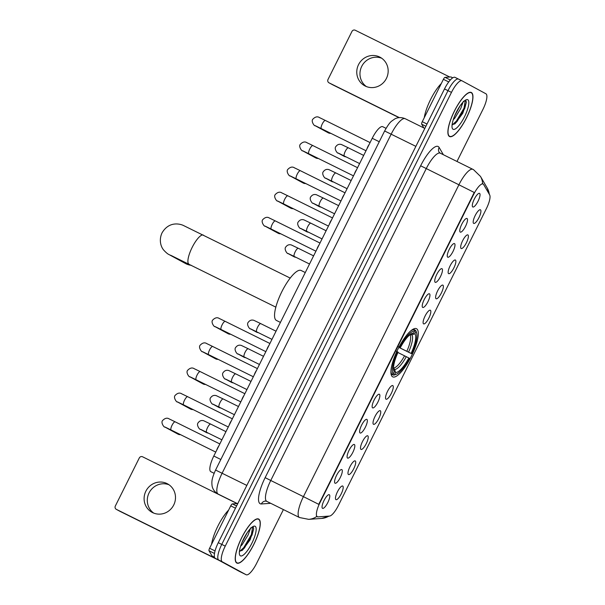 <?xml version="1.0" encoding="UTF-8"?>
<svg xmlns="http://www.w3.org/2000/svg" width="605" height="605" viewBox="0 0 605 605"><rect width="100%" height="100%" fill="white"/><g stroke="black" fill="none" stroke-linecap="round" stroke-linejoin="round"><path stroke-width="0.91" d="M392.63 376.809A26.847 7.578 116.3 0 0 392.698 376.847A26.847 7.578 116.3 0 0 411.339 356.269A26.847 7.578 116.3 0 0 416.58 328.757A26.847 7.578 116.3 0 0 416.512 328.719A26.847 7.578 116.3 0 0 397.871 349.297A26.847 7.578 116.3 0 0 392.63 376.809M355.241 460.934A7.6 2.148 -63.7 0 1 353.736 468.754A7.6 2.148 -63.7 0 1 348.457 474.532A7.6 2.148 -63.7 0 1 348.193 474.267A7.6 2.148 -63.7 0 1 349.924 466.78A7.6 2.148 -63.7 0 1 354.825 460.859A7.6 2.148 -63.7 0 1 355.241 460.934M367.757 435.819A7.6 2.148 -63.7 0 1 366.259 443.639A7.6 2.148 -63.7 0 1 360.981 449.417A7.6 2.148 -63.7 0 1 360.709 449.152A7.6 2.148 -63.7 0 1 362.448 441.665A7.6 2.148 -63.7 0 1 367.348 435.751A7.6 2.148 -63.7 0 1 367.757 435.819M380.28 410.704A7.6 2.148 -63.7 0 1 378.775 418.531A7.6 2.148 -63.7 0 1 373.497 424.309A7.6 2.148 -63.7 0 1 373.232 424.045A7.6 2.148 -63.7 0 1 374.964 416.558A7.6 2.148 -63.7 0 1 379.864 410.636A7.6 2.148 -63.7 0 1 380.28 410.704M392.796 385.597A7.6 2.148 -63.7 0 1 391.299 393.416A7.6 2.148 -63.7 0 1 386.02 399.194A7.6 2.148 -63.7 0 1 385.756 398.929A7.6 2.148 -63.7 0 1 387.487 391.443A7.6 2.148 -63.7 0 1 392.388 385.521A7.6 2.148 -63.7 0 1 392.796 385.597M430.359 310.259A7.6 2.148 -63.7 0 1 428.862 318.079A7.6 2.148 -63.7 0 1 423.583 323.856A7.6 2.148 -63.7 0 1 423.318 323.592A7.6 2.148 -63.7 0 1 425.05 316.105A7.6 2.148 -63.7 0 1 429.951 310.184A7.6 2.148 -63.7 0 1 430.359 310.259M442.883 285.144A7.6 2.148 -63.7 0 1 441.378 292.971A7.6 2.148 -63.7 0 1 436.099 298.741A7.6 2.148 -63.7 0 1 435.834 298.477A7.6 2.148 -63.7 0 1 437.566 290.99A7.6 2.148 -63.7 0 1 442.467 285.076A7.6 2.148 -63.7 0 1 442.883 285.144M455.406 260.037A7.6 2.148 -63.7 0 1 453.901 267.856A7.6 2.148 -63.7 0 1 448.623 273.634A7.6 2.148 -63.7 0 1 448.358 273.369A7.6 2.148 -63.7 0 1 450.09 265.882A7.6 2.148 -63.7 0 1 454.99 259.961A7.6 2.148 -63.7 0 1 455.406 260.037M467.922 234.921A7.6 2.148 -63.7 0 1 466.417 242.741A7.6 2.148 -63.7 0 1 461.146 248.519A7.6 2.148 -63.7 0 1 460.874 248.254A7.6 2.148 -63.7 0 1 462.613 240.767A7.6 2.148 -63.7 0 1 467.514 234.846A7.6 2.148 -63.7 0 1 467.922 234.921M480.446 209.806A7.6 2.148 -63.7 0 1 478.941 217.634A7.6 2.148 -63.7 0 1 473.662 223.404A7.6 2.148 -63.7 0 1 473.397 223.139A7.6 2.148 -63.7 0 1 475.129 215.66A7.6 2.148 -63.7 0 1 480.03 209.738A7.6 2.148 -63.7 0 1 480.446 209.806M342.717 486.042A7.6 2.148 -63.7 0 1 341.212 493.869A7.6 2.148 -63.7 0 1 335.941 499.639A7.6 2.148 -63.7 0 1 335.669 499.375A7.6 2.148 -63.7 0 1 337.409 491.895A7.6 2.148 -63.7 0 1 342.309 485.974A7.6 2.148 -63.7 0 1 342.717 486.042M341.833 469.616A7.6 2.148 -63.7 0 1 340.328 477.436A7.6 2.148 -63.7 0 1 335.049 483.214A7.6 2.148 -63.7 0 1 334.784 482.949A7.6 2.148 -63.7 0 1 336.516 475.462A7.6 2.148 -63.7 0 1 341.417 469.541A7.6 2.148 -63.7 0 1 341.833 469.616M354.349 444.501A7.6 2.148 -63.7 0 1 352.851 452.328A7.6 2.148 -63.7 0 1 347.572 458.098A7.6 2.148 -63.7 0 1 347.308 457.834A7.6 2.148 -63.7 0 1 349.04 450.347A7.6 2.148 -63.7 0 1 353.94 444.433A7.6 2.148 -63.7 0 1 354.349 444.501M366.872 419.394A7.6 2.148 -63.7 0 1 365.367 427.213A7.6 2.148 -63.7 0 1 360.096 432.991A7.6 2.148 -63.7 0 1 359.824 432.726A7.6 2.148 -63.7 0 1 361.563 425.239A7.6 2.148 -63.7 0 1 366.464 419.318A7.6 2.148 -63.7 0 1 366.872 419.394M379.395 394.279A7.6 2.148 -63.7 0 1 377.891 402.098A7.6 2.148 -63.7 0 1 372.612 407.876A7.6 2.148 -63.7 0 1 372.347 407.611A7.6 2.148 -63.7 0 1 374.079 400.124A7.6 2.148 -63.7 0 1 378.98 394.21A7.6 2.148 -63.7 0 1 379.395 394.279M429.474 293.826A7.6 2.148 -63.7 0 1 427.969 301.653A7.6 2.148 -63.7 0 1 422.698 307.431A7.6 2.148 -63.7 0 1 422.426 307.166A7.6 2.148 -63.7 0 1 424.166 299.679A7.6 2.148 -63.7 0 1 429.066 293.758A7.6 2.148 -63.7 0 1 429.474 293.826M441.998 268.718A7.6 2.148 -63.7 0 1 440.493 276.538A7.6 2.148 -63.7 0 1 435.214 282.316A7.6 2.148 -63.7 0 1 434.95 282.051A7.6 2.148 -63.7 0 1 436.681 274.564A7.6 2.148 -63.7 0 1 441.582 268.643A7.6 2.148 -63.7 0 1 441.998 268.718M454.514 243.603A7.6 2.148 -63.7 0 1 453.016 251.423A7.6 2.148 -63.7 0 1 447.738 257.201A7.6 2.148 -63.7 0 1 447.473 256.936A7.6 2.148 -63.7 0 1 449.205 249.449A7.6 2.148 -63.7 0 1 454.105 243.535A7.6 2.148 -63.7 0 1 454.514 243.603M467.037 218.488A7.6 2.148 -63.7 0 1 465.532 226.315A7.6 2.148 -63.7 0 1 460.254 232.093A7.6 2.148 -63.7 0 1 459.989 231.828A7.6 2.148 -63.7 0 1 461.721 224.342A7.6 2.148 -63.7 0 1 466.621 218.42A7.6 2.148 -63.7 0 1 467.037 218.488M479.561 193.381A7.6 2.148 -63.7 0 1 478.056 201.2A7.6 2.148 -63.7 0 1 472.777 206.978A7.6 2.148 -63.7 0 1 472.513 206.713A7.6 2.148 -63.7 0 1 474.244 199.226A7.6 2.148 -63.7 0 1 479.145 193.305A7.6 2.148 -63.7 0 1 479.561 193.381M329.309 494.731A7.6 2.148 -63.7 0 1 327.812 502.551A7.6 2.148 -63.7 0 1 322.533 508.329A7.6 2.148 -63.7 0 1 322.261 508.064A7.6 2.148 -63.7 0 1 324 500.577A7.6 2.148 -63.7 0 1 328.901 494.656A7.6 2.148 -63.7 0 1 329.309 494.731M210.88 471.696A15.193 4.288 -63.7 0 1 210.843 471.681A15.193 4.288 -63.7 0 1 210.805 471.658A15.193 4.288 -63.7 0 1 213.807 456.019L372.226 138.273A15.193 4.288 -63.7 0 1 382.746 126.702L386.058 128.343M317.943 516.889A13.673 3.864 -63.7 0 1 317.292 516.776A13.673 3.864 -63.7 0 1 317.262 516.753A13.673 3.864 -63.7 0 1 319.962 502.672L473.647 194.439A13.673 3.864 -63.7 0 1 483.108 184.018A13.673 3.864 -63.7 0 1 483.645 184.54L489.657 194.908A13.673 3.864 -63.7 0 1 486.458 208.483L338.354 505.53A13.673 3.864 -63.7 0 1 329.536 516.065L317.943 516.889M236.789 563.036A24.571 6.935 116.3 0 0 236.857 563.073A24.571 6.935 116.3 0 0 253.911 544.243A24.571 6.935 116.3 0 0 258.713 519.067A24.571 6.935 116.3 0 0 258.645 519.037A24.571 6.935 116.3 0 0 241.592 537.86A24.571 6.935 116.3 0 0 236.789 563.036M449.462 136.496A24.571 6.935 116.3 0 0 449.523 136.526A24.571 6.935 116.3 0 0 466.576 117.703A24.571 6.935 116.3 0 0 471.378 92.52A24.571 6.935 116.3 0 0 471.318 92.489A24.571 6.935 116.3 0 0 454.264 111.312A24.571 6.935 116.3 0 0 449.462 136.496M299.528 517.562A20.26 5.717 -63.7 0 1 299.467 517.532A20.26 5.717 -63.7 0 1 299.414 517.502A20.26 5.717 -63.7 0 1 303.423 496.644L318.744 504.336L474.237 192.466L458.908 184.782A20.26 5.717 -63.7 0 1 472.928 169.347A20.26 5.717 -63.7 0 1 472.981 169.377M270.715 503.307L261.398 503.965A25.327 7.154 -63.7 0 1 265.141 477.647L420.634 165.778L458.908 184.782L303.423 496.644L270.753 480.483A20.26 5.717 116.3 0 0 266.752 501.341A20.26 5.717 116.3 0 0 266.805 501.371L299.467 517.532L308.701 519.347A17.727 16.781 -94.1 0 0 316.74 516.496L317.307 516.572L316.468 516.171M461.948 80.79L458.545 79.111A15.193 4.288 116.3 0 0 458.507 79.089A15.193 4.288 116.3 0 0 447.987 90.659L221.763 544.409A15.193 4.288 116.3 0 0 218.753 560.048L242.658 573.003A15.193 4.288 116.3 0 0 242.703 573.026A15.193 4.288 116.3 0 0 242.741 573.048M456.987 161.459L482.926 109.429A15.193 4.288 116.3 0 0 485.936 93.79L462.031 80.836A15.193 4.288 116.3 0 0 461.986 80.813A15.193 4.288 116.3 0 0 451.474 92.383L225.241 546.133A15.193 4.288 116.3 0 0 222.239 561.773L246.144 574.727A15.193 4.288 116.3 0 0 246.182 574.75A15.193 4.288 116.3 0 0 256.702 563.179L283.412 509.591M458.461 79.066L455.058 77.387A15.193 4.288 116.3 0 0 455.02 77.364A15.193 4.288 116.3 0 0 444.501 88.935L218.276 542.685A15.193 4.288 116.3 0 0 215.274 558.324L239.179 571.279A15.193 4.288 116.3 0 0 239.217 571.302A15.193 4.288 116.3 0 0 239.255 571.324M458.545 79.111A15.193 4.288 116.3 0 0 458.507 79.089A15.193 4.288 116.3 0 0 447.987 90.659L221.763 544.409A15.193 4.288 116.3 0 0 218.753 560.048L242.658 573.003A15.193 4.288 116.3 0 0 242.703 573.026L246.182 574.75M258.6 519.294A24.313 6.867 116.3 0 0 258.539 519.264A24.313 6.867 116.3 0 0 241.652 537.898A24.313 6.867 116.3 0 0 236.903 562.809A24.313 6.867 116.3 0 0 236.971 562.847A24.313 6.867 116.3 0 0 253.85 544.213A24.313 6.867 116.3 0 0 258.6 519.294M228.629 510.075A25.327 7.154 116.3 0 0 211.576 544.273M250.735 527.855L249.139 532.037A11.45 3.229 116.3 0 0 249.207 530.025M249.139 532.037L248.11 534.964L242.083 544.75L240.578 546.307M247.453 532.355L241.992 542.458M239.421 551.329L242.476 550.172L250.115 539.804L253.669 528.899L253.253 527.159L252.466 526.872M240.382 555.829A16.517 4.666 116.3 0 0 251.854 543.275A16.517 4.666 116.3 0 0 255.121 526.274A16.517 4.666 116.3 0 0 253.525 526.305A16.517 4.666 116.3 0 0 243.573 538.987A16.517 4.666 116.3 0 0 239.52 554.588A16.517 4.666 116.3 0 0 240.382 555.829M252.625 526.879L251.362 534.669L243.785 547.57L239.724 551.374M253.669 528.793L252.058 535.009L244.473 547.911L241.924 550.565M153.723 513.108A16.206 15.548 118.5 0 1 149.057 492.924A16.206 15.548 118.5 0 1 169.067 484.802M145.865 491.192A16.206 15.548 -61.5 0 0 152.074 512.337A16.206 15.548 -61.5 0 0 173.733 504.986A16.206 15.548 -61.5 0 0 167.524 483.841A16.206 15.548 -61.5 0 0 145.865 491.192M235.466 508.2L230.732 505.856L209.602 548.243L215.047 550.936M218.919 560.306L120.153 511.422A2.533 2.428 118.5 0 1 120.002 511.338M237.107 503.572L142.599 456.798A2.533 2.428 -61.5 0 0 139.286 457.985L115.328 506.037A2.533 2.428 -61.5 0 0 116.379 509.38L215.206 558.286M214.548 557.394L212.151 556.093A2.533 0.718 -63.7 0 1 212.06 556.003L209.012 550.754A2.533 0.718 -63.7 0 1 209.602 548.243M230.732 505.856A2.533 0.718 -63.7 0 1 232.365 503.905L237.304 503.557M471.265 92.746A24.313 6.867 116.3 0 0 471.204 92.716A24.313 6.867 116.3 0 0 454.325 111.35A24.313 6.867 116.3 0 0 449.575 136.269A24.313 6.867 116.3 0 0 449.636 136.299A24.313 6.867 116.3 0 0 466.515 117.665A24.313 6.867 116.3 0 0 471.265 92.746M441.295 83.535A25.327 7.154 116.3 0 0 424.249 117.733M463.4 101.307L461.804 105.489A11.45 3.229 116.3 0 0 461.872 103.478M461.804 105.489L460.783 108.416L454.748 118.202L453.251 119.76M460.118 105.807L454.665 115.91M452.086 124.781L455.142 123.624L462.787 113.256L466.334 102.351L465.926 100.611L465.139 100.324M453.054 129.281A16.517 4.666 116.3 0 0 464.519 116.727A16.517 4.666 116.3 0 0 467.786 99.727A16.517 4.666 116.3 0 0 466.19 99.757A16.517 4.666 116.3 0 0 456.238 112.439A16.517 4.666 116.3 0 0 452.192 128.041A16.517 4.666 116.3 0 0 453.054 129.281M465.29 100.339L464.035 108.121L456.45 121.023L452.396 124.827M466.334 102.245L464.723 108.461L457.146 121.363L454.597 124.025M414.281 329.71L415.514 330.322L415.93 331.669A24.109 6.806 116.3 0 1 416.618 333.022A24.109 6.806 116.3 0 1 411.687 353.743L411.105 353.426A21.78 6.148 116.3 0 0 414.886 333.763L411.876 334.86L409.94 334.731M398.877 347.338L411.105 353.426M408.851 357.963L409.434 358.273A24.109 6.806 116.3 0 1 396.177 374.321A24.109 6.806 116.3 0 1 394.536 374.578L395.579 372.483A21.78 6.148 116.3 0 0 408.851 357.963L397.924 352.518M301.192 270.518A27.86 7.865 116.3 0 0 301.116 270.48A27.86 7.865 116.3 0 0 281.771 291.829A27.86 7.865 116.3 0 0 276.326 320.385A27.86 7.865 116.3 0 0 276.402 320.423A27.86 7.865 116.3 0 0 276.477 320.453M411.687 353.743L398.846 347.391M398.657 346.718L399.776 347.285A24.109 6.806 116.3 0 1 414.675 330.988L414.259 329.642A25.123 7.094 116.3 0 0 410.84 330.822M414.259 329.642L413.238 329.135M416.618 333.022L416.255 331.759A25.123 7.094 116.3 0 0 415.514 330.322M394.536 374.578L393.212 375.062A25.123 7.094 116.3 0 0 394.952 374.798L396.177 374.321M393.212 375.062L391.042 373.988M414.675 330.988L413.631 333.083A21.78 6.148 116.3 0 0 412.217 333.325A21.78 6.148 116.3 0 0 400.359 347.603L399.776 347.285M414.886 333.763L415.93 331.669M400.359 347.603L398.96 346.937M410.621 334.179L413.631 333.083M393.431 367.999L394.642 369.436L395.579 372.483M391.034 373.928L391.949 374.382L393.28 373.898A24.109 6.806 116.3 0 1 397.523 351.823L396.396 351.255M390.921 371.062A25.123 7.094 116.3 0 0 391.949 374.382M397.523 351.823L398.105 352.14A21.78 6.148 116.3 0 0 393.749 370.638A21.78 6.148 116.3 0 0 394.324 371.803L393.28 373.898M394.324 371.803L393.379 368.755M172.758 256.233A16.206 15.548 118.5 0 1 169.869 255.038L185.591 263.561A16.206 15.548 -61.5 0 0 191.293 265.3M216.771 450.075A4.56 1.286 -63.7 0 1 218.859 445.885M180.509 434.655A4.56 4.371 118.5 0 1 178.036 434.163L164.779 426.979C164.492 427.924 160.431 422.698 162.647 420.475C167.003 416.028 169.619 419.552 169.861 419.235L175.163 421.836A4.56 1.286 -63.7 0 1 175.178 421.836M229.287 424.96A4.56 1.286 -63.7 0 1 231.375 420.77M193.033 409.54A4.56 4.371 118.5 0 1 190.56 409.056L177.295 401.864C177.008 402.809 172.954 397.583 175.17 395.36C179.526 390.921 182.143 394.437 182.377 394.127L187.686 396.721A4.56 1.286 -63.7 0 1 187.701 396.729A4.56 1.286 -63.7 0 0 184.661 399.935A4.56 1.286 -63.7 0 0 183.633 404.889A4.56 1.286 -63.7 0 0 183.64 404.889A4.56 1.286 -63.7 0 1 183.64 404.889L177.462 401.894M241.811 399.844A4.56 1.286 -63.7 0 1 243.898 395.662M205.556 384.425A4.56 4.371 118.5 0 1 203.083 383.941L189.819 376.756C189.531 377.694 185.47 372.468 187.694 370.252C192.05 365.806 194.659 369.33 194.901 369.012L200.21 371.606A4.56 1.286 -63.7 0 1 200.217 371.614A4.56 1.286 -63.7 0 0 197.185 374.828A4.56 1.286 -63.7 0 0 196.149 379.774A4.56 1.286 -63.7 0 0 196.164 379.781A4.56 1.286 -63.7 0 1 196.164 379.781L189.978 376.779M254.334 374.737A4.56 1.286 -63.7 0 1 256.422 370.547M218.072 359.317A4.56 4.371 118.5 0 1 215.599 358.825L202.342 351.641C202.055 352.586 197.994 347.361 200.21 345.137C204.566 340.691 207.182 344.215 207.424 343.905L212.726 346.499A4.56 1.286 -63.7 0 1 212.741 346.499A4.56 1.286 -63.7 0 0 209.701 349.713A4.56 1.286 -63.7 0 0 208.672 354.659A4.56 1.286 -63.7 0 0 208.687 354.666A4.56 1.286 -63.7 0 1 208.687 354.666L202.501 351.664M266.85 349.622A4.56 1.286 -63.7 0 1 268.938 345.44M230.596 334.202A4.56 4.371 118.5 0 1 228.123 333.718L214.858 326.534C214.571 327.471 210.517 322.246 212.733 320.022C217.089 315.583 219.698 319.107 219.94 318.79L225.249 321.384A4.56 1.286 -63.7 0 1 225.257 321.391M316.937 249.177A4.56 1.286 -63.7 0 1 319.024 244.987M280.675 233.749A4.56 4.371 118.5 0 1 278.202 233.265L264.945 226.081C264.657 227.026 260.596 221.801 262.812 219.577C267.168 215.13 269.785 218.655 270.027 218.337L275.328 220.931A4.56 1.286 -63.7 0 1 275.343 220.938M329.453 224.062A4.56 1.286 -63.7 0 1 331.54 219.872M293.198 208.642A4.56 4.371 118.5 0 1 290.725 208.158L277.461 200.966C277.173 201.911 273.12 196.685 275.335 194.462C279.691 190.023 282.301 193.539 282.543 193.229L287.851 195.823A4.56 1.286 -63.7 0 1 287.867 195.831A4.56 1.286 -63.7 0 0 284.826 199.037A4.56 1.286 -63.7 0 0 283.798 203.983A4.56 1.286 -63.7 0 0 283.805 203.991A4.56 1.286 -63.7 0 1 283.805 203.991L277.627 200.989M341.976 198.947A4.56 1.286 -63.7 0 1 344.063 194.765M305.722 183.527A4.56 4.371 118.5 0 1 303.241 183.043L289.984 175.858C289.697 176.796 285.636 171.57 287.859 169.355C292.215 164.908 294.824 168.432 295.066 168.114L300.375 170.708A4.56 1.286 -63.7 0 1 300.382 170.716A4.56 1.286 -63.7 0 0 297.35 173.93A4.56 1.286 -63.7 0 0 296.314 178.876A4.56 1.286 -63.7 0 0 296.329 178.883A4.56 1.286 -63.7 0 1 296.329 178.883L290.143 175.881M354.492 173.839A4.56 1.286 -63.7 0 1 356.587 169.65M318.238 158.419A4.56 4.371 118.5 0 1 315.765 157.928L302.508 150.743C302.22 151.689 298.159 146.463 300.375 144.24C304.731 139.793 307.348 143.317 307.582 142.999L312.891 145.593A4.56 1.286 -63.7 0 1 312.906 145.601M367.016 148.724A4.56 1.286 -63.7 0 1 369.103 144.535M330.761 133.304A4.56 4.371 118.5 0 1 328.288 132.82L315.024 125.628C314.736 126.574 310.675 121.348 312.898 119.124C317.254 114.685 319.863 118.202 320.105 117.892L325.414 120.486A4.56 1.286 -63.7 0 1 325.422 120.493M208.256 433.067A4.56 4.371 118.5 0 1 206.426 432.56L200.308 429.248C200.021 430.185 195.959 424.96 198.183 422.744C199.635 420.755 201.488 420.097 203.741 420.762L210.699 424.097A4.56 1.286 -63.7 0 1 210.706 424.105A4.56 1.286 -63.7 0 0 207.674 427.319A4.56 1.286 -63.7 0 0 206.638 432.265A4.56 1.286 -63.7 0 1 206.638 432.265A4.56 1.286 -63.7 0 0 206.668 432.272M220.78 407.952A4.56 4.371 118.5 0 1 218.942 407.445L212.831 404.132C212.544 405.078 208.483 399.852 210.699 397.629C212.158 395.647 214.011 394.982 216.265 395.647L223.215 398.982A4.56 1.286 -63.7 0 1 223.23 398.99M233.296 382.836A4.56 4.371 118.5 0 1 231.465 382.337L225.347 379.017C225.06 379.963 221.006 374.737 223.222 372.514C224.674 370.532 226.527 369.874 228.781 370.532L235.738 373.875A4.56 1.286 -63.7 0 1 235.753 373.882M245.819 357.729A4.56 4.371 118.5 0 1 243.989 357.222L237.871 353.91C237.584 354.848 233.522 349.622 235.746 347.406C237.198 345.417 239.051 344.759 241.304 345.425L248.262 348.76A4.56 1.286 -63.7 0 1 248.269 348.767M258.343 332.614A4.56 4.371 118.5 0 1 256.505 332.107L250.394 328.795C250.107 329.74 246.046 324.514 248.262 322.291C249.714 320.31 251.567 319.644 253.828 320.31L260.778 323.652A4.56 1.286 -63.7 0 1 260.793 323.652A4.56 1.286 -63.7 0 0 257.753 326.866A4.56 1.286 -63.7 0 0 256.724 331.812A4.56 1.286 -63.7 0 0 256.732 331.82A4.56 1.286 -63.7 0 0 256.747 331.827M295.898 257.276A4.56 4.371 118.5 0 1 294.068 256.77L287.95 253.457C287.662 254.402 283.609 249.177 285.825 246.953C287.277 244.972 289.13 244.307 291.383 244.972L298.341 248.315A4.56 1.286 -63.7 0 1 298.356 248.315A4.56 1.286 -63.7 0 0 295.316 251.529A4.56 1.286 -63.7 0 0 294.287 256.475A4.56 1.286 -63.7 0 1 294.295 256.482A4.56 1.286 -63.7 0 1 294.287 256.475L288.116 253.48M308.421 232.169A4.56 4.371 118.5 0 1 306.591 231.662L300.473 228.35C300.186 229.287 296.125 224.062 298.348 221.846C299.8 219.857 301.653 219.199 303.907 219.865L310.864 223.2A4.56 1.286 -63.7 0 1 310.872 223.207A4.56 1.286 -63.7 0 0 307.839 226.414A4.56 1.286 -63.7 0 0 306.803 231.367A4.56 1.286 -63.7 0 1 306.818 231.375A4.56 1.286 -63.7 0 1 306.803 231.367L300.632 228.372M320.945 207.054A4.56 4.371 118.5 0 1 319.107 206.547L312.997 203.235C312.709 204.18 308.648 198.954 310.864 196.731C312.316 194.742 314.176 194.084 316.43 194.749L323.38 198.085A4.56 1.286 -63.7 0 1 323.395 198.092M333.461 181.939A4.56 4.371 118.5 0 1 331.631 181.432L325.513 178.12C325.225 179.065 321.164 173.839 323.388 171.616C324.84 169.634 326.692 168.976 328.946 169.634L335.904 172.977A4.56 1.286 -63.7 0 1 335.911 172.985M345.984 156.831A4.56 4.371 118.5 0 1 344.147 156.324L338.036 153.012C337.749 153.95 333.688 148.724 335.904 146.508C337.363 144.519 339.216 143.861 341.47 144.527L348.42 147.862A4.56 1.286 -63.7 0 1 348.435 147.87M366.396 86.56A16.206 15.548 118.5 0 1 361.722 66.376A16.206 15.548 118.5 0 1 381.732 58.254M358.531 64.644A16.206 15.548 -61.5 0 0 364.747 85.797A16.206 15.548 -61.5 0 0 386.406 78.438A16.206 15.548 -61.5 0 0 380.19 57.294A16.206 15.548 -61.5 0 0 358.531 64.644M448.736 81.947L443.405 79.308L422.275 121.696L427.001 124.033M399.028 117.642L332.818 84.874A2.533 2.428 118.5 0 1 332.667 84.798M449.772 77.024L355.264 30.25A2.533 2.428 -61.5 0 0 351.959 31.437L328.001 79.489A2.533 2.428 -61.5 0 0 329.044 82.832L399.33 117.612M423.848 127.942L421.677 124.207A2.533 0.718 -63.7 0 1 422.275 121.696M443.405 79.308A2.533 0.718 -63.7 0 1 445.038 77.357L450.906 76.941A2.533 0.718 -63.7 0 1 451.027 76.964A2.533 0.718 -63.7 0 1 451.035 76.971L452.774 77.826L451.027 76.964M473.647 194.439L473.216 194.228M319.962 502.672L319.538 502.46M220.84 459.498L213.807 456.019M379.259 141.751L372.226 138.273M420.634 165.778A25.327 7.154 -63.7 0 1 438.224 146.523A25.327 7.154 -63.7 0 1 439.147 147.461L443.352 154.714M440.319 153.216A20.26 5.717 116.3 0 0 440.266 153.186A20.26 5.717 116.3 0 0 426.245 168.621L270.753 480.483L265.141 477.647M261.398 503.965A5.067 4.795 85.9 0 1 265.398 501.069L266.805 501.371A20.26 5.717 116.3 0 0 266.858 501.394M489.248 194.205A17.727 16.721 -30.1 0 0 487.199 187.989L489.483 194.613M329.362 516.08L321.626 518.432A17.727 16.781 -94.1 0 0 328.848 516.118M482.631 183.784A17.727 16.721 -30.1 0 0 480.499 176.441L487.199 187.989M451.474 92.383L444.501 88.935M225.241 546.133L218.276 542.685M222.239 561.773L215.274 558.324M246.144 574.727L239.179 571.279M480.499 176.441L473.518 169.657L440.266 153.186L439.117 152.157A5.067 4.779 149.9 0 1 439.147 147.461M405.252 118.739A20.26 5.717 116.3 0 0 405.199 118.709A20.26 5.717 116.3 0 0 391.178 134.144L222.126 473.201A20.26 5.717 116.3 0 0 218.118 494.066A20.26 5.717 116.3 0 0 218.171 494.088L237.689 503.746M246.825 485.422L215.577 470.047L384.629 130.982C387.601 125.598 389.983 122.293 391.768 121.068L394.596 119.072C395.625 118.421 399.587 116.364 405.199 118.709L424.816 128.419M384.629 130.982L415.869 146.365M214.503 557.258L212.151 556.093M116.379 509.38L120.153 511.422M232.365 503.905L236.57 505.984M212.06 556.003L214.48 557.205M214.488 553.462L209.012 550.754M189.025 264.173A16.206 4.575 -63.7 0 1 188.979 264.158A16.206 4.575 -63.7 0 1 188.941 264.135A16.206 4.575 -63.7 0 1 192.14 247.445A16.206 4.575 -63.7 0 1 203.363 235.103A16.206 4.575 -63.7 0 1 203.401 235.126M406.832 351.278A18.74 5.294 116.3 0 0 410.001 334.769M393.484 368.006A18.74 5.294 116.3 0 0 404.571 355.808M408.556 352.14A19.481 5.498 116.3 0 0 411.876 334.86M394.642 369.436A19.481 5.498 116.3 0 0 406.295 356.67M215.758 452.094L171.124 430.004A4.56 1.286 -63.7 0 1 171.124 430.004A4.56 1.286 -63.7 0 1 171.109 429.996A4.56 1.286 -63.7 0 1 172.145 425.05A4.56 1.286 -63.7 0 1 175.163 421.836L219.827 443.934M165.649 427.334A4.56 4.371 118.5 0 1 164.779 426.979M178.172 402.219A4.56 4.371 118.5 0 1 177.295 401.864M190.688 377.104A4.56 4.371 118.5 0 1 189.819 376.756M203.212 351.997A4.56 4.371 118.5 0 1 202.342 351.641M221.218 329.559A4.56 1.286 -63.7 0 1 221.203 329.551A4.56 1.286 -63.7 0 1 222.224 324.598A4.56 1.286 -63.7 0 1 225.249 321.384L269.913 343.489M265.845 351.649L221.203 329.551A4.56 1.286 -63.7 0 1 221.196 329.551L215.025 326.556M215.728 326.882A4.56 4.371 118.5 0 1 214.858 326.534M315.923 251.196L271.29 229.106A4.56 1.286 -63.7 0 1 271.29 229.106A4.56 1.286 -63.7 0 1 271.274 229.098A4.56 1.286 -63.7 0 1 272.303 224.152A4.56 1.286 -63.7 0 1 275.328 220.931L319.992 243.036M265.814 226.436A4.56 4.371 118.5 0 1 264.945 226.081M278.33 201.321A4.56 4.371 118.5 0 1 277.461 200.966M290.854 176.206A4.56 4.371 118.5 0 1 289.984 175.858M353.486 175.858L308.845 153.768A4.56 1.286 -63.7 0 1 308.845 153.768A4.56 1.286 -63.7 0 1 308.837 153.761A4.56 1.286 -63.7 0 1 309.866 148.815A4.56 1.286 -63.7 0 1 312.891 145.593L357.555 167.698M303.377 151.099A4.56 4.371 118.5 0 1 302.508 150.743M321.384 128.661A4.56 1.286 -63.7 0 1 321.368 128.653A4.56 1.286 -63.7 0 1 322.389 123.7A4.56 1.286 -63.7 0 1 325.414 120.486L370.079 142.591M366.01 150.751L321.368 128.653A4.56 1.286 -63.7 0 1 321.353 128.653L315.19 125.658M315.893 125.984A4.56 4.371 118.5 0 1 315.024 125.628M201.178 429.595A4.56 4.371 118.5 0 1 200.308 429.248M219.184 407.165A4.56 1.286 -63.7 0 1 219.176 407.157A4.56 1.286 -63.7 0 1 220.19 402.204A4.56 1.286 -63.7 0 1 223.215 398.982L238.476 406.537M213.701 404.488A4.56 4.371 118.5 0 1 212.831 404.132M234.407 414.697L219.176 407.157A4.56 1.286 -63.7 0 1 219.161 407.15L212.99 404.155M231.707 382.05A4.56 1.286 -63.7 0 1 231.692 382.042A4.56 1.286 -63.7 0 1 232.713 377.089A4.56 1.286 -63.7 0 1 235.738 373.875L250.999 381.422M226.217 379.373A4.56 4.371 118.5 0 1 225.347 379.017M246.931 389.582L231.692 382.042A4.56 1.286 -63.7 0 1 231.685 382.042L225.514 379.048M238.03 353.933L244.216 356.935A4.56 1.286 -63.7 0 1 244.216 356.935A4.56 1.286 -63.7 0 1 244.201 356.927A4.56 1.286 -63.7 0 1 245.237 351.981A4.56 1.286 -63.7 0 1 248.262 348.76L263.515 356.315M238.741 354.258A4.56 4.371 118.5 0 1 237.871 353.91M251.264 329.15A4.56 4.371 118.5 0 1 250.394 328.795M288.827 253.813A4.56 4.371 118.5 0 1 287.95 253.457M301.343 228.698A4.56 4.371 118.5 0 1 300.473 228.35M319.349 206.267A4.56 1.286 -63.7 0 1 319.334 206.26A4.56 1.286 -63.7 0 1 320.355 201.306A4.56 1.286 -63.7 0 1 323.38 198.085L338.641 205.639M313.866 203.59A4.56 4.371 118.5 0 1 312.997 203.235M334.573 213.799L319.334 206.26A4.56 1.286 -63.7 0 1 319.327 206.252L313.156 203.257M331.873 181.152A4.56 1.286 -63.7 0 1 331.858 181.145A4.56 1.286 -63.7 0 1 331.842 181.137A4.56 1.286 -63.7 0 1 332.879 176.191A4.56 1.286 -63.7 0 1 335.904 172.977L351.157 180.524M326.382 178.475A4.56 4.371 118.5 0 1 325.513 178.12M338.195 153.035L344.381 156.037A4.56 1.286 -63.7 0 1 344.381 156.037A4.56 1.286 -63.7 0 1 344.366 156.029A4.56 1.286 -63.7 0 1 345.402 151.076A4.56 1.286 -63.7 0 1 348.42 147.862L363.681 155.417M338.906 153.36A4.56 4.371 118.5 0 1 338.036 153.012M329.044 82.832L332.818 84.874M452.737 77.848L450.906 76.941M445.038 77.357L450.347 79.989M425.882 126.286L421.677 124.207M214.117 473.299L210.843 471.681M317.292 516.776L316.763 516.511M483.108 184.018L482.215 183.58M308.701 519.347L321.626 518.432M461.986 80.813L455.02 77.364M218.171 494.088L217.815 493.907C212.96 490.905 212.173 486.783 212.03 485.482C211.735 482.011 211.364 479.349 215.577 470.047M239.217 571.302L242.703 573.026M257.647 518.825L258.539 519.264M236.079 562.408L236.971 562.847M120.077 511.384L116.304 509.342M470.312 92.278L471.204 92.716M448.744 135.86L449.636 136.299M290.219 278.088L183.028 225.287C178.316 223.328 168.409 221.967 162.011 232.925C158.608 240.366 161.089 247.059 163.645 250.016C168.137 254.939 169.476 254.561 169.869 255.038M170.565 255.212L275.835 307.143M301.116 270.48L305.283 272.545M276.402 320.423L280.418 322.412M171.124 430.004L164.938 427.001M232.35 418.826L187.686 396.721M228.282 426.986L183.64 404.889M244.874 393.711L200.21 371.606M240.805 401.871L196.164 379.781M257.39 368.596L212.726 346.499M253.321 376.756L208.687 354.666M271.29 229.106L265.103 226.104M332.516 217.929L287.851 195.823M328.447 226.088L283.805 203.991M345.031 192.814L300.375 170.708M340.97 200.973L296.329 178.883M308.845 153.768L302.666 150.766M225.952 431.652L210.699 424.097M200.474 429.27L221.884 439.812M259.447 364.475L244.216 356.935M276.039 331.2L260.778 323.652M250.553 328.817L271.97 339.36M313.602 255.862L298.341 248.315M309.533 264.022L294.295 256.482M326.118 230.755L310.864 223.2M322.049 238.907L306.818 231.375M325.679 178.142L347.096 188.684M359.612 163.577L344.381 156.037M332.742 84.836L328.969 82.794"/></g></svg>
